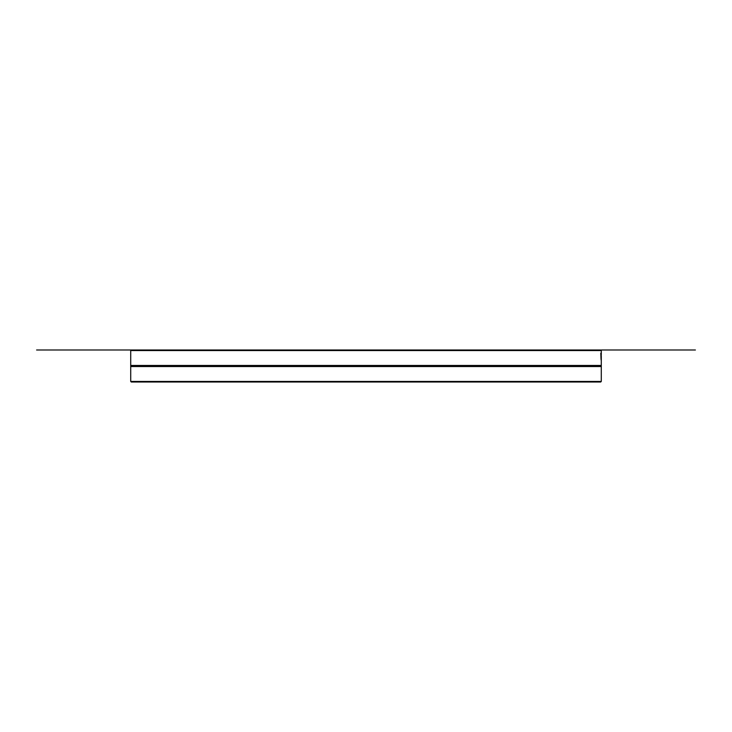 <?xml version="1.0" encoding="UTF-8"?>
<svg xmlns="http://www.w3.org/2000/svg" width="732" height="732" viewBox="0 0 732 732"><rect width="100%" height="100%" fill="white"/><g stroke="black" fill="none" stroke-linecap="round" stroke-linejoin="round"><path stroke-width="1.1" d="M131.275 382.003L600.725 382.003L601.283 381.436L130.717 381.436L131.275 382.003M130.717 381.436L130.717 366.549L601.283 366.549L601.283 381.436M601.283 350.674L601.274 354.874M601.283 356.228L601.283 366.549M130.717 350.674L130.717 365.451L601.283 365.451M601.283 357.838L601.21 354.874M130.717 350.564L601.283 350.564L600.725 349.997L131.275 349.997L130.717 350.564M601.027 359.202L600.807 353.163L601.027 359.202M601.173 359.988L601.137 354.727L601.109 359.988M601.073 356.877L601.137 355.441L601.036 356.877M601.283 349.997L695.4 349.997M36.6 349.997L131.275 349.997M130.717 365.451L130.717 366.549"/></g></svg>

